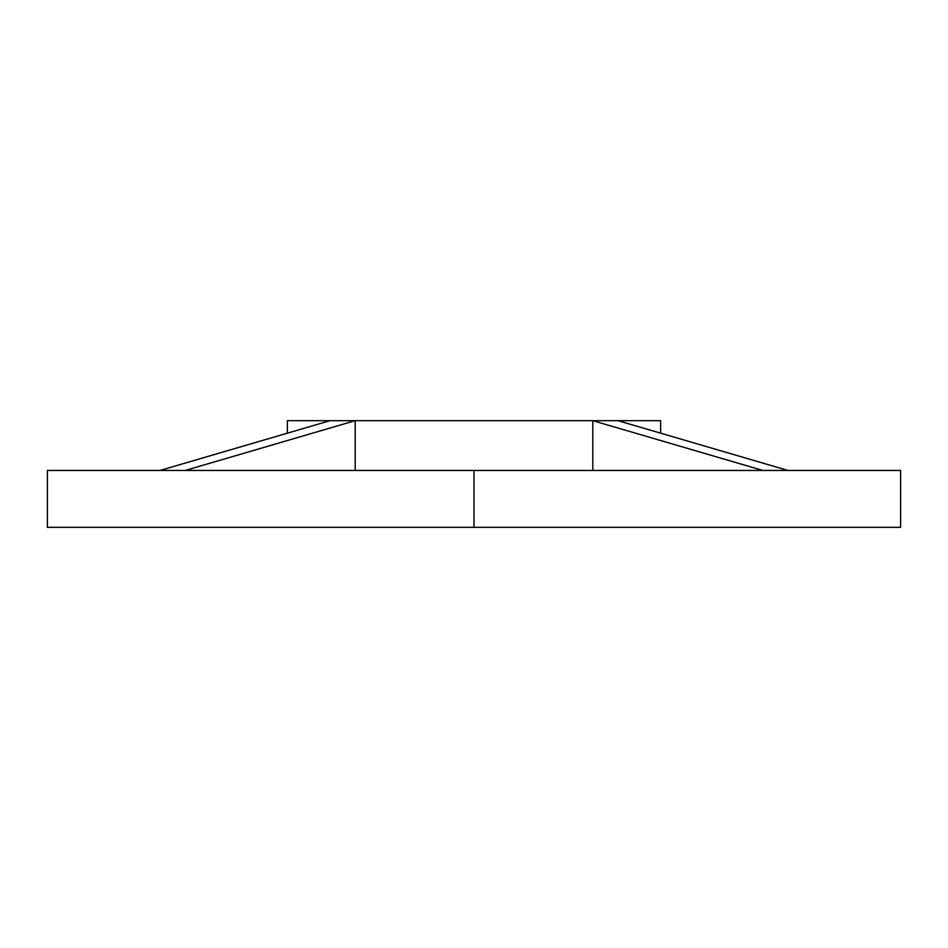 <?xml version="1.0" encoding="UTF-8"?>
<svg xmlns="http://www.w3.org/2000/svg" width="948" height="948" viewBox="0 0 948 948"><rect width="100%" height="100%" fill="white"/><g stroke="black" fill="none" stroke-linecap="round" stroke-linejoin="round"><path stroke-width="1.42" d="M787.954 470.445L474 470.445L474 527.325L900.6 527.325L474 527.325L474 470.445L762.82 470.445L592.808 420.675L355.192 420.675L355.192 470.445L355.192 420.675L660.638 420.675L617.942 420.675L787.954 470.445L900.6 470.445L787.954 470.445L617.942 420.675L592.808 420.675L762.82 470.445L787.954 470.445M47.4 470.445L160.046 470.445L47.4 470.445L47.4 527.325L474 527.325L47.4 527.325M330.058 420.675L287.363 420.675L355.192 420.675L185.18 470.445L474 470.445L160.046 470.445L330.058 420.675L160.046 470.445L185.18 470.445L355.192 420.675L330.058 420.675M592.808 470.445L592.808 420.675L592.808 470.445M900.6 470.445L900.6 527.325M660.638 433.177L660.638 420.675M287.363 420.675L287.363 433.177"/></g></svg>
